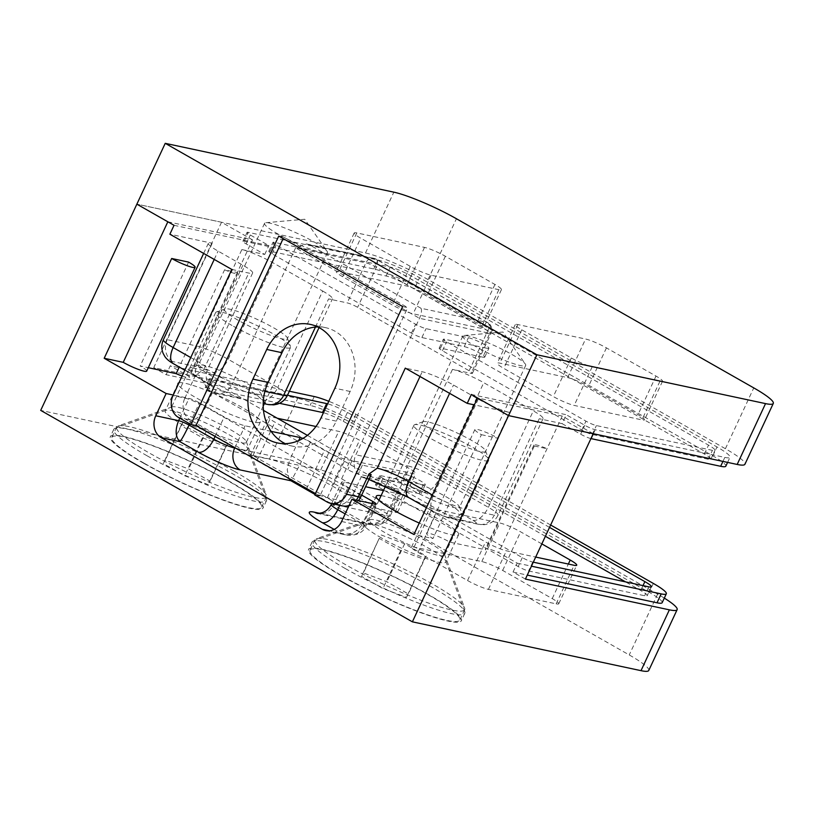 <?xml version="1.0" encoding="UTF-8"?>
<svg xmlns="http://www.w3.org/2000/svg" width="814" height="814" viewBox="0 0 814 814"><rect width="100%" height="100%" fill="white"/><g stroke="black" fill="none" stroke-linecap="round" stroke-linejoin="round"><path stroke-width="0.61" stroke-dasharray="4.07 3.05" d="M143.518 463.156A84.28 11.508 -155 0 1 110.317 436.762A84.28 11.508 -155 0 1 153.144 445.706A84.28 11.508 -155 0 1 229.884 481.603A84.28 11.508 -155 0 1 263.075 507.997A84.28 11.508 -155 0 1 220.258 499.063A84.28 11.508 -155 0 1 143.518 463.156M146.978 455.738A84.28 11.508 -155 0 1 113.777 429.344A84.28 11.508 -155 0 1 115.181 428.256A84.28 11.508 -155 0 1 233.343 474.186A84.28 11.508 -155 0 1 266.483 498.809A84.28 11.508 -155 0 1 266.534 500.579A84.28 11.508 -155 0 1 223.718 491.646A84.28 11.508 -155 0 1 146.978 455.738M183.13 425.122A45.442 6.207 -155 0 1 165.232 410.897A45.442 6.207 -155 0 1 165.985 410.307A45.442 6.207 -155 0 1 229.701 435.073A45.442 6.207 -155 0 1 247.568 448.351A45.442 6.207 -155 0 1 247.598 449.308A45.442 6.207 -155 0 1 224.511 444.485A45.442 6.207 -155 0 1 183.13 425.122M178.968 382.794A45.442 6.207 -155 0 1 242.501 407.631A45.442 6.207 -155 0 1 260.399 421.856A45.442 6.207 -155 0 1 237.312 417.043A45.442 6.207 -155 0 1 195.93 397.68A45.442 6.207 -155 0 1 178.134 384.584M341.748 575.936A84.28 11.508 -155 0 1 308.557 549.542A84.28 11.508 -155 0 1 351.373 558.475A84.28 11.508 -155 0 1 428.113 594.383A84.28 11.508 -155 0 1 461.314 620.777A84.28 11.508 -155 0 1 418.488 611.833A84.28 11.508 -155 0 1 341.748 575.936M345.207 568.508A84.28 11.508 -155 0 1 312.016 542.124A84.28 11.508 -155 0 1 313.41 541.025A84.28 11.508 -155 0 1 431.573 586.965A84.28 11.508 -155 0 1 464.713 611.579A84.28 11.508 -155 0 1 464.774 613.349A84.28 11.508 -155 0 1 421.947 604.415A84.28 11.508 -155 0 1 345.207 568.508M381.359 537.901A45.442 6.207 -155 0 1 363.461 523.667A45.442 6.207 -155 0 1 364.214 523.076A45.442 6.207 -155 0 1 427.93 547.842A45.442 6.207 -155 0 1 445.797 561.121A45.442 6.207 -155 0 1 445.838 562.077A45.442 6.207 -155 0 1 422.741 557.254A45.442 6.207 -155 0 1 381.359 537.901M381.094 495.624A45.442 6.207 -155 0 1 440.73 520.4A45.442 6.207 -155 0 1 458.628 534.635A45.442 6.207 -155 0 1 419.251 523.066M307.387 435.358L351.953 460.724A8.262 1.129 25 0 0 362.383 465.15L404.721 474.196A12.393 1.689 -155 0 1 420.37 480.83A12.393 1.689 -155 0 1 425.244 484.717A12.393 1.689 -155 0 1 423.311 484.768L380.972 475.722A8.262 1.129 25 0 0 379.68 475.752A8.262 1.129 25 0 0 382.926 478.337L522.313 557.631A8.262 1.129 25 0 0 532.743 562.057L533.312 562.179M279.487 403.306L206.461 387.708A8.262 1.129 25 0 0 205.169 387.739A8.262 1.129 25 0 0 208.425 390.323L347.802 469.617A8.262 1.129 25 0 0 358.231 474.053L400.569 483.089A12.393 1.689 -155 0 1 416.219 489.733A12.393 1.689 -155 0 1 421.092 493.62A12.393 1.689 -155 0 1 419.159 493.66L376.821 484.625A8.262 1.129 25 0 0 375.529 484.656A8.262 1.129 25 0 0 378.785 487.24L518.162 566.534A8.262 1.129 25 0 0 528.591 570.96L644.627 595.746A16.463 2.249 25 0 0 647.201 595.685A16.463 2.249 25 0 0 640.72 590.526L625.518 581.878M262.607 400.569L262.871 400.824A41.728 5.698 -155 0 1 264.611 403.083A41.728 5.698 -155 0 1 264.652 403.205L263.919 403.642L246.215 399.867L238.553 397.639A41.728 5.698 -155 0 1 205.443 381.766A41.728 5.698 -155 0 1 202.584 380.107A41.728 5.698 -155 0 1 202.299 379.935A41.728 5.698 -155 0 1 189.703 368.152A41.728 5.698 -155 0 1 224.664 379.09L248.056 389.296C254.741 393.406 259.585 397.161 262.607 400.569A16.524 8.364 -60.4 0 0 277.727 387.495L228.174 359.3A24.786 3.388 25 0 0 196.886 346.021L241.86 249.583A24.786 3.388 -155 0 1 273.138 262.871L322.7 291.056L277.727 387.495A24.786 3.388 25 0 1 287.495 395.258L210.612 378.805A8.262 1.129 25 0 0 209.32 378.836A8.262 1.129 25 0 0 212.576 381.43L263.502 410.398M549.531 527.391L347.436 412.413A16.463 2.249 25 0 0 327.604 403.815M146.683 371.133A16.524 2.259 25 0 0 140.181 365.964L148.29 367.694M271.103 431.349L245.065 425.783A16.524 2.259 -155 0 1 224.206 416.921L199.43 402.828A8.262 1.129 25 0 0 189.001 398.402L173.27 395.034M383.465 490.557L399.216 493.925A8.262 1.129 25 0 0 400.508 493.894A8.262 1.129 25 0 0 397.263 491.3L310.531 441.971A8.262 1.129 25 0 0 302.93 438.42M361.66 495.116L348.107 487.403A16.524 2.259 -155 0 1 341.595 482.234A16.524 2.259 -155 0 1 344.18 482.163L365.567 486.731M525.427 579.09L513.034 572.039L517.185 563.146L498.606 552.574A16.524 2.259 25 0 0 485.47 548.89A16.524 2.259 25 0 0 485.897 549.857L449.918 542.165A16.524 2.259 25 0 0 434.869 535.134A16.524 2.259 25 0 0 426.475 533.374A16.524 2.259 25 0 0 432.977 538.553L413.929 534.483M517.185 563.146L531.44 566.188M550.64 525.01L355.901 414.224A32.987 4.508 25 0 0 328.775 401.292M289.377 391.229L170.279 365.791L166.127 374.694L153.744 367.643L297.69 398.392L269.322 459.218L40.7 410.388M182.133 376.027A16.524 2.259 25 0 0 189.296 377.33A16.524 2.259 25 0 0 188.868 376.363L170.279 365.791M188.604 262.108L140.181 365.964M167.837 221.784L252.513 239.865L237.291 272.507L224.593 269.79L179.253 367.033M481.41 434.696L498.341 438.319A16.524 2.259 25 0 0 483.292 431.278A16.524 2.259 25 0 0 474.898 429.527A16.524 2.259 25 0 0 481.41 434.696L432.977 538.553M593.223 433.699L562.25 416.076L477.574 397.985M562.25 416.076L498.606 552.574M534.33 446.001L547.028 448.718A16.524 2.259 25 0 0 533.903 445.034A16.524 2.259 25 0 0 534.33 446.001L485.897 549.857M498.341 438.319L449.918 542.165M513.034 572.039L527.289 575.091M664.316 598.107A49.573 6.766 25 0 0 657.61 594.118L360.266 424.959A49.573 6.766 25 0 0 297.69 398.392M662.179 602.665A32.987 4.508 25 0 0 649.185 592.338L351.75 423.127A32.987 4.508 25 0 0 310.114 405.443L166.127 374.694M648.768 670.471A49.573 6.766 25 0 0 629.242 654.944L331.898 485.795A49.573 6.766 25 0 0 269.322 459.218M252.513 239.865L221.54 222.253L136.864 204.161L365.486 252.991A49.573 6.766 -155 0 1 428.062 279.568L725.406 448.728A49.573 6.766 -155 0 1 744.932 464.255M221.54 222.253L153.744 367.643M545.38 536.294L343.284 421.316A16.463 2.249 25 0 0 323.453 412.718M277.299 418.243L270.991 416.9A16.524 2.259 25 0 0 268.406 416.961A16.524 2.259 25 0 0 274.918 422.14L324.471 450.335A16.524 2.259 25 0 0 345.329 459.188L413.074 473.656A16.524 2.259 25 0 0 415.659 473.595A16.524 2.259 25 0 0 409.147 468.416L359.595 440.221A16.524 2.259 25 0 0 338.736 431.369L315.934 426.495M541.839 543.905L520.655 531.857A16.524 2.259 25 0 0 499.796 522.995L432.061 508.526A16.524 2.259 25 0 0 429.477 508.587A16.524 2.259 25 0 0 435.978 513.766L485.541 541.961A16.524 2.259 25 0 0 506.4 550.813L535.693 557.071M467.551 580.535A16.524 2.259 25 0 0 488.41 589.387L556.145 603.856A16.524 2.259 25 0 0 558.74 603.795A16.524 2.259 25 0 0 552.228 598.616L502.665 570.431A16.524 2.259 25 0 0 481.817 561.568L414.072 547.1A16.524 2.259 25 0 0 411.487 547.161A16.524 2.259 25 0 0 417.989 552.34L467.551 580.535L485.541 541.961M395.085 512.23A16.524 2.259 25 0 0 397.67 512.169A16.524 2.259 25 0 0 391.168 506.99L341.605 478.795A16.524 2.259 25 0 0 320.747 469.943L253.012 455.474A16.524 2.259 25 0 0 250.417 455.535A16.524 2.259 25 0 0 256.929 460.714L306.491 488.909A16.524 2.259 25 0 0 327.35 497.761L395.085 512.23L413.074 473.656M224.593 269.79A16.524 2.259 25 0 0 237.729 273.473A16.524 2.259 25 0 0 237.291 272.507L188.868 376.363M235.907 448.3L289.723 459.788L287.22 469.698L288.97 478.49M298.667 440.608L289.723 459.788A8.262 1.129 -155 0 1 300.152 464.224L291.646 480.006M310.531 441.971L300.152 464.224L386.884 513.563C381.776 522.171 374.582 525.335 365.303 523.066L331.512 503.846M397.263 491.3L386.884 513.563A8.262 1.129 -155 0 1 390.14 516.147A8.262 1.129 -155 0 1 388.838 516.178L381.44 523.453L369.861 524.623L365.303 523.066L319.658 513.308M345.146 513.888L362.505 523.758C357.397 532.366 350.203 535.531 340.924 533.262L334.178 529.426M371.947 503.51L362.505 523.758A8.262 1.129 -155 0 1 365.761 526.343A8.262 1.129 -155 0 1 364.469 526.373L357.071 533.648L345.482 534.818L329.467 530.809M406.735 496.245A41.728 5.698 -155 0 1 403.673 494.536A41.728 5.698 -155 0 1 387.23 482.224L388.858 480.606L398.27 481.267L413.38 487.81A41.728 5.698 -155 0 1 422.853 491.839L446.286 502.065C453.215 506.369 458.15 510.205 461.09 513.583A41.728 5.698 -155 0 1 462.84 515.862A41.728 5.698 -155 0 1 445.675 513.766A41.728 5.698 -155 0 1 407.061 496.418A41.728 5.698 -155 0 1 406.735 496.245A41.311 5.637 25 0 0 361.721 476.912A16.524 2.259 25 0 0 361.324 476.689L387.23 482.224M445.777 496.601A34.697 4.742 -155 0 1 459.422 506.735A34.697 4.742 -155 0 1 459.452 507.468A34.697 4.742 -155 0 1 441.819 503.785A34.697 4.742 -155 0 1 410.215 489A34.697 4.742 -155 0 1 396.55 478.133A34.697 4.742 -155 0 1 397.12 477.686A34.697 4.742 -155 0 1 445.777 496.601M512.026 354.538A34.697 4.742 -155 0 1 525.315 364.031A34.697 4.742 -155 0 1 525.691 365.405A34.697 4.742 -155 0 1 508.058 361.731A34.697 4.742 -155 0 1 476.455 346.947A34.697 4.742 -155 0 1 462.79 336.08A34.697 4.742 -155 0 1 464.082 335.48A34.697 4.742 -155 0 1 512.026 354.538M247.548 383.821A34.697 4.742 -155 0 1 261.192 393.966A34.697 4.742 -155 0 1 261.213 394.688A34.697 4.742 -155 0 1 243.579 391.015A34.697 4.742 -155 0 1 211.986 376.231A34.697 4.742 -155 0 1 198.311 365.364A34.697 4.742 -155 0 1 198.891 364.906A34.697 4.742 -155 0 1 247.548 383.821M313.787 241.768A34.697 4.742 -155 0 1 327.075 251.261A34.697 4.742 -155 0 1 327.462 252.635A34.697 4.742 -155 0 1 309.829 248.952A34.697 4.742 -155 0 1 278.225 234.178A34.697 4.742 -155 0 1 264.56 223.301A34.697 4.742 -155 0 1 265.852 222.71A34.697 4.742 -155 0 1 313.787 241.768M482.804 357.173A12.393 1.689 25 0 0 484.747 357.122A12.393 1.689 25 0 0 479.863 353.245A12.393 1.689 25 0 0 464.224 346.601L421.886 337.556A8.262 1.129 -155 0 1 411.457 333.13L272.069 253.836A8.262 1.129 -155 0 1 268.813 251.251A8.262 1.129 -155 0 1 270.116 251.211L386.151 275.997A16.463 2.249 -155 0 1 406.929 284.829L704.364 454.039A16.463 2.249 -155 0 1 710.856 459.188A16.463 2.249 -155 0 1 708.272 459.259L592.236 434.473A8.262 1.129 -155 0 1 581.807 430.046L442.429 350.753A8.262 1.129 -155 0 1 439.173 348.158A8.262 1.129 -155 0 1 440.466 348.127L482.804 357.173L486.955 348.27A12.393 1.689 25 0 0 488.899 348.219A12.393 1.689 25 0 0 484.015 344.342A12.393 1.689 25 0 0 468.376 337.698L426.037 328.653A8.262 1.129 -155 0 1 415.608 324.226L276.221 244.933A8.262 1.129 -155 0 1 272.965 242.348A8.262 1.129 -155 0 1 274.257 242.318L390.303 267.104A16.463 2.249 -155 0 1 411.08 275.926L708.516 445.136A16.463 2.249 -155 0 1 715.007 450.295A16.463 2.249 -155 0 1 712.423 450.356L596.387 425.569A8.262 1.129 -155 0 1 585.958 421.143L446.581 341.849A8.262 1.129 -155 0 1 443.325 339.255A8.262 1.129 -155 0 1 444.617 339.224L486.955 348.27M238.553 397.639L212.658 392.114A16.524 2.259 25 0 0 212.251 391.88A41.311 5.637 25 0 0 202.584 380.107M322.7 291.056A24.786 3.388 -155 0 1 332.458 298.819A24.786 3.388 -155 0 1 328.581 298.921L347.212 302.9A8.262 1.129 -155 0 1 357.641 307.326L469.149 370.757A8.262 1.129 -155 0 1 472.395 373.351A8.262 1.129 -155 0 1 471.103 373.382L452.482 369.403A24.786 3.388 -155 0 1 483.76 382.692L533.323 410.877A24.786 3.388 -155 0 1 543.08 418.64A24.786 3.388 -155 0 1 539.204 418.742L562.067 423.626L566.218 414.723L471.377 394.464M241.86 249.583L264.723 254.467L246.133 243.895A8.262 1.129 -155 0 1 242.877 241.3A8.262 1.129 -155 0 1 244.169 241.27L373.758 268.956A32.987 4.508 -155 0 1 415.394 286.63L712.84 455.85A32.987 4.508 -155 0 1 725.834 466.178M590.944 438.593A8.262 1.129 -155 0 1 580.647 434.198L562.067 423.626M432.336 495.004L433.313 495.563A24.786 3.388 25 0 0 464.601 508.842L509.564 412.413A24.786 3.388 -155 0 1 478.286 399.125L453.5 385.032A24.786 3.388 25 0 0 422.212 371.744L405.28 368.121M509.564 412.413L474.359 404.884M231.827 269.444L248.769 273.066A24.786 3.388 25 0 0 252.645 272.965A24.786 3.388 25 0 0 242.877 265.211L218.101 251.109A24.786 3.388 -155 0 1 208.343 243.345A24.786 3.388 -155 0 1 212.22 243.254L169.882 234.208M174.033 225.305L268.874 245.563L250.285 234.992A8.262 1.129 -155 0 1 247.029 232.407A8.262 1.129 -155 0 1 248.321 232.366L377.91 260.053A32.987 4.508 -155 0 1 419.546 277.737L716.992 446.947A32.987 4.508 -155 0 1 729.985 457.275A32.987 4.508 -155 0 1 724.816 457.407L595.227 429.721A8.262 1.129 -155 0 1 584.798 425.295L566.218 414.723M264.723 254.467L268.874 245.563M567.602 377.604A16.524 2.259 -155 0 1 588.461 386.457L638.013 414.652A16.524 2.259 -155 0 1 644.525 419.831A16.524 2.259 -155 0 1 641.941 419.892L574.196 405.423A16.524 2.259 -155 0 1 553.337 396.56L503.785 368.376A16.524 2.259 -155 0 1 497.273 363.197A16.524 2.259 -155 0 1 499.857 363.136L567.602 377.604L585.581 339.031A16.524 2.259 -155 0 1 606.44 347.883L656.003 376.078A16.524 2.259 -155 0 1 662.515 381.257A16.524 2.259 -155 0 1 659.92 381.318L592.185 366.849A16.524 2.259 -155 0 1 571.326 357.987L521.764 329.792A16.524 2.259 -155 0 1 515.262 324.623A16.524 2.259 -155 0 1 517.846 324.562L585.581 339.031M342.714 276.74A16.524 2.259 -155 0 1 336.213 271.571A16.524 2.259 -155 0 1 338.797 271.5L406.532 285.979A16.524 2.259 -155 0 1 427.391 294.831L476.953 323.026A16.524 2.259 -155 0 1 483.455 328.195A16.524 2.259 -155 0 1 480.871 328.266L413.136 313.797A16.524 2.259 -155 0 1 392.277 304.935L342.714 276.74L360.704 238.166A16.524 2.259 -155 0 1 354.192 232.997A16.524 2.259 -155 0 1 356.786 232.926L424.521 247.395A16.524 2.259 -155 0 1 445.38 256.257L494.943 284.452A16.524 2.259 -155 0 1 501.444 289.621A16.524 2.259 -155 0 1 498.86 289.692L431.115 275.224A16.524 2.259 -155 0 1 410.266 266.361L360.704 238.166M317.725 326.933A45.442 38.706 102.1 0 1 325.539 327.645A45.442 38.706 102.1 0 1 350.122 391.473L336.284 421.143A45.442 38.706 102.1 0 1 292.714 446.204A45.442 38.706 102.1 0 1 285.287 443.661M421.001 308.272L309.493 244.841L375.549 258.944L487.047 322.385L421.001 308.272C421.967 310.327 421.469 313.675 419.505 318.315L355.86 454.802A16.524 14.072 -77.9 0 0 361.324 476.689L354.405 491.524L205.739 406.949L212.658 392.114A16.524 14.072 -77.9 0 0 216.117 393.437A16.524 14.072 -77.9 0 0 231.959 384.32L264.906 391.361M309.493 244.841L306.664 243.946L295.604 247.832L231.959 384.32M402.645 306.552L407.722 307.641L283.821 237.159L283.16 238.583M314.784 494.973L319.861 496.062L407.722 307.641M319.861 496.062L315.445 493.549M278.744 236.07L283.821 237.159M190.741 357.56L197.914 361.64A24.786 3.388 -155 0 1 207.672 369.403A24.786 3.388 -155 0 1 203.795 369.505L195.482 375.335C202.727 371.978 203.398 389.234 212.251 391.88M371.194 474.664L364.204 477.991L361.721 476.912M464.591 609.808A82.621 11.274 25 0 0 464.652 609.686A82.621 11.274 25 0 0 464.601 607.946A82.621 11.274 25 0 0 394.546 564.55A82.621 11.274 25 0 0 316.259 538.776A82.621 11.274 25 0 0 314.957 539.733A82.621 11.274 25 0 0 314.896 539.855A82.621 11.274 25 0 0 384.544 584.778A82.621 11.274 25 0 0 464.591 609.808M310.114 550.111A82.621 11.274 -155 0 1 390.16 575.152A82.621 11.274 -155 0 1 459.818 620.075A82.621 11.274 -155 0 1 459.747 620.197A82.621 11.274 -155 0 1 379.7 595.156A82.621 11.274 -155 0 1 310.053 550.233A82.621 11.274 -155 0 1 310.114 550.111M422.69 422.079A34.697 4.742 -155 0 1 423.239 421.672A34.697 4.742 -155 0 1 456.115 432.499A34.697 4.742 -155 0 1 485.541 450.732A34.697 4.742 -155 0 1 485.541 451.516A34.697 4.742 -155 0 1 451.719 440.903A34.697 4.742 -155 0 1 422.69 422.079M413.939 425.203A41.311 5.637 -155 0 1 414.591 424.735A41.311 5.637 -155 0 1 453.734 437.617A41.311 5.637 -155 0 1 488.756 459.32A41.311 5.637 -155 0 1 488.787 460.185A41.311 5.637 -155 0 1 488.756 460.246A41.311 5.637 -155 0 1 448.728 447.731A41.311 5.637 -155 0 1 413.909 425.264A41.311 5.637 -155 0 1 413.939 425.203M369.658 520.156A41.311 5.637 -155 0 1 370.319 519.678A41.311 5.637 -155 0 1 409.452 532.57A41.311 5.637 -155 0 1 444.485 554.263A41.311 5.637 -155 0 1 444.515 555.138A41.311 5.637 -155 0 1 444.475 555.199A41.311 5.637 -155 0 1 404.456 542.684A41.311 5.637 -155 0 1 369.627 520.217A41.311 5.637 -155 0 1 369.658 520.156M381.186 534.971L404.619 543.783L426.078 555.993L424.104 559.381L400.671 550.569L379.212 538.359L363.471 572.944L386.904 581.766L408.363 593.976L406.389 597.364L382.956 588.542L361.497 576.343L363.471 572.944M426.078 555.993L408.363 593.976M404.619 543.783L386.904 581.766M424.104 559.381L406.389 597.364M400.671 550.569L382.956 588.542M379.212 538.359L361.497 576.343M233.883 471.041A82.621 11.274 25 0 0 118.03 426.007A82.621 11.274 25 0 0 116.656 427.075A82.621 11.274 25 0 0 149.206 452.95A82.621 11.274 25 0 0 224.44 488.156A82.621 11.274 25 0 0 266.422 496.916A82.621 11.274 25 0 0 266.371 495.177A82.621 11.274 25 0 0 233.883 471.041M144.363 463.339A82.621 11.274 -155 0 1 111.813 437.464A82.621 11.274 -155 0 1 153.805 446.225A82.621 11.274 -155 0 1 229.039 481.43A82.621 11.274 -155 0 1 261.579 507.305A82.621 11.274 -155 0 1 219.597 498.534A82.621 11.274 -155 0 1 144.363 463.339M238.105 320.228A34.697 4.742 -155 0 1 225.01 308.903A34.697 4.742 -155 0 1 273.667 327.818A34.697 4.742 -155 0 1 287.311 337.952A34.697 4.742 -155 0 1 271.622 335.714A34.697 4.742 -155 0 1 238.105 320.228M231.949 325.437A41.311 5.637 -155 0 1 215.669 312.495A41.311 5.637 -155 0 1 216.361 311.955A41.311 5.637 -155 0 1 274.287 334.473A41.311 5.637 -155 0 1 290.527 346.54A41.311 5.637 -155 0 1 290.557 347.415A41.311 5.637 -155 0 1 269.566 343.03A41.311 5.637 -155 0 1 231.949 325.437M187.668 420.39A41.311 5.637 -155 0 1 171.398 407.448A41.311 5.637 -155 0 1 172.08 406.908A41.311 5.637 -155 0 1 230.006 429.426A41.311 5.637 -155 0 1 246.255 441.493A41.311 5.637 -155 0 1 246.276 442.368A41.311 5.637 -155 0 1 225.285 437.983A41.311 5.637 -155 0 1 187.668 420.39M180.983 425.59L182.947 422.191L206.38 431.013L227.839 443.223L225.875 446.611L202.442 437.79L180.983 425.59L163.268 463.563L165.242 460.175L188.675 468.996L210.134 481.196L208.16 484.595L184.727 475.773L163.268 463.563M206.38 431.013L188.675 468.996M182.947 422.191L165.242 460.175M227.839 443.223L210.134 481.196M225.875 446.611L208.16 484.595M202.442 437.79L184.727 475.773M404.721 474.196L400.569 483.089M314.265 396.54L310.114 405.443M657.61 594.118L629.242 654.944M360.266 424.959L331.898 485.795M653.337 583.435L649.185 592.338M355.901 414.224L351.75 423.127M643.009 585.612L640.72 590.526M648.778 586.843L644.627 595.746M347.436 412.413L343.284 421.316M210.612 378.805L206.461 387.708M212.576 381.43L208.425 390.323M351.953 460.724L347.802 469.617M362.383 465.15L358.231 474.053M423.311 484.768L419.159 493.66M380.972 475.722L376.821 484.625M382.926 478.337L378.785 487.24M522.313 557.631L518.162 566.534M532.743 562.057L528.591 570.96M488.41 589.387L506.4 550.813M417.989 552.34L435.978 513.766M414.072 547.1L432.061 508.526M481.817 561.568L499.796 522.995M502.665 570.431L520.655 531.857M552.228 598.616L568.345 564.051M556.145 603.856L574.135 565.282M391.168 506.99L409.147 468.416M327.35 497.761L345.329 459.188M306.491 488.909L324.471 450.335M256.929 460.714L274.918 422.14M253.012 455.474L270.991 416.9M320.747 469.943L338.736 431.369M341.605 478.795L359.595 440.221M179.782 418.172L189.001 398.402M189.652 423.789L199.43 402.828M215.1 436.457L224.206 416.921M234.849 447.69L245.065 425.783M344.18 482.163L333.801 504.426L388.838 516.178L399.216 493.925M331.217 504.487A16.524 2.259 25 0 1 333.801 504.426A16.524 14.072 102.1 0 1 317.959 513.532L369.871 524.623C370.757 525.335 385.765 526.729 390.14 516.147L400.508 493.894M339.764 505.291L348.107 487.403M341.605 521.499L364.469 526.373L374.847 504.12M325.763 530.606L345.492 534.818C346.388 535.531 361.385 536.935 365.761 526.343L376.139 504.09M330.647 503.347L315.018 494.454M262.871 400.824A8.262 1.129 -155 0 1 264.652 403.205M413.38 487.81A8.262 1.129 -155 0 1 422.853 491.839M202.299 379.935A41.311 5.637 25 0 0 199.461 378.286L174.684 364.194A8.262 1.129 -155 0 1 172.721 361.569L202.36 367.897A8.262 1.129 -155 0 1 212.79 372.334L224.664 379.09M365.486 252.991L393.854 192.165M428.062 279.568L456.43 218.742M725.406 448.728L753.774 387.902M415.394 286.63L419.546 277.737M373.758 268.956L377.91 260.053M712.84 455.85L716.992 446.947M722.954 461.406L724.816 457.407M593.365 433.73L595.227 429.721M580.647 434.198L584.798 425.295M478.286 399.125L433.313 495.563A16.524 8.364 119.6 0 0 433.608 511.731L448.758 517.958A16.524 14.072 102.1 0 0 464.601 508.842L494.23 515.17L539.204 418.742M202.36 367.897A16.524 14.072 -77.9 0 1 196.886 346.021L167.246 339.682L212.22 243.254M246.133 243.895L250.285 234.992M244.169 241.27L248.321 232.366M406.929 284.829L411.08 275.926M386.151 275.997L390.303 267.104M704.364 454.039L708.516 445.136M708.272 459.259L712.423 450.356M592.236 434.473L596.387 425.569M581.807 430.046L585.958 421.143M442.429 350.753L446.581 341.849M440.466 348.127L444.617 339.224M464.224 346.601L468.376 337.698M421.886 337.556L426.037 328.653M411.457 333.13L415.608 324.226M272.069 253.836L276.221 244.933M270.116 251.211L274.257 242.318M356.786 232.926L338.797 271.5M410.266 266.361L392.277 304.935M431.115 275.224L413.136 313.797M498.86 289.692L480.871 328.266M494.943 284.452L476.953 323.026M445.38 256.257L427.391 294.831M424.521 247.395L406.532 285.979M606.44 347.883L588.461 386.457M517.846 324.562L499.857 363.136M521.764 329.792L503.785 368.376M571.326 357.987L553.337 396.56M592.185 366.849L574.196 405.423M659.92 381.318L641.941 419.892M656.003 376.078L638.013 414.652M469.149 370.757L487.82 330.708A8.262 4.182 119.6 0 0 487.678 322.619A8.262 4.182 119.6 0 0 487.047 322.385A8.262 7.041 102.1 0 1 489.784 333.323A8.262 1.129 25 0 0 491.076 333.292A8.262 1.129 25 0 0 487.82 330.708L376.322 267.267A8.262 1.129 25 0 0 365.893 262.841L295.604 247.832L419.505 318.315L489.784 333.323L471.103 373.382M461.09 513.583L472.965 520.339A8.262 1.129 -155 0 1 474.928 522.964L445.289 516.636A16.524 14.072 102.1 0 0 448.758 517.958L478.398 524.287A16.524 14.072 102.1 0 0 494.23 515.17A24.786 3.388 25 0 0 498.117 515.079A24.786 3.388 25 0 0 488.349 507.315L438.797 479.12A24.786 3.388 25 0 0 407.509 465.842L452.482 369.403M412.606 487.494A16.524 14.072 -77.9 0 1 407.509 465.842L355.86 454.802M472.395 373.351L491.076 333.292A8.262 8.262 0 0 0 487.678 322.619L376.17 259.188A8.262 4.182 119.6 0 1 376.322 267.267L357.641 307.326M306.664 243.946L373.809 258.282A8.262 7.041 102.1 0 1 375.549 258.944A8.262 4.182 119.6 0 1 376.17 259.188A8.262 8.262 0 0 0 373.809 258.282A8.262 7.041 102.1 0 0 365.893 262.841L347.212 302.9M315.456 327.065L328.581 298.921M423.667 492.195A16.524 8.364 -60.4 0 0 438.797 479.12L483.76 382.692M472.965 520.339A16.524 8.364 -60.4 0 0 488.349 507.315L533.323 410.877M449.623 393.345L453.5 385.032M420.004 376.495L422.212 371.744M203.795 369.505L248.769 273.066M195.482 375.335L184.88 398.087L173.026 395.553M184.839 370.207L198.209 377.818A16.524 8.364 119.6 0 1 197.914 361.64L242.877 265.211M214.224 259.432L218.101 251.109M172.721 361.569A16.524 14.072 -77.9 0 1 167.246 339.682A24.786 3.388 25 0 0 163.37 339.784M212.79 372.334A16.524 8.364 -60.4 0 0 228.174 359.3L273.138 262.871M445.289 516.636A8.262 1.129 -155 0 1 434.859 512.199L410.083 498.107A41.311 5.637 25 0 0 407.061 496.418M178.49 417.44L190.354 419.973L339.021 504.548L327.167 502.024M267.775 404.466A16.524 14.072 102.1 0 1 264.692 403.347M173.433 363.716A16.524 8.364 119.6 0 0 174.684 364.194M252.645 272.965L207.672 369.403C206.003 373.239 205.759 376.994 206.919 380.657L209.422 385.164L198.209 377.818A16.524 8.364 119.6 0 0 199.461 378.286M184.88 398.087A16.524 2.259 -155 0 1 205.739 406.949A16.524 8.364 119.6 0 1 190.354 419.973A16.524 14.072 102.1 0 1 184.88 398.087M342.491 505.881A16.524 14.072 102.1 0 1 339.021 504.548A16.524 8.364 119.6 0 0 354.405 491.524A16.524 2.259 25 0 1 360.917 496.703M356.278 500.162A16.524 14.072 102.1 0 1 349.074 505.463M408.832 497.639A16.524 8.364 119.6 0 0 410.083 498.107M426.434 507.651L433.608 511.731A16.524 8.364 119.6 0 0 434.859 512.199M543.08 418.64L498.117 515.079C495.919 519.556 492.46 522.537 487.728 524.043L484.299 524.694L478.398 524.287A16.524 14.072 102.1 0 1 474.928 522.964M336.284 421.143L321.042 417.887M350.122 391.473L334.88 388.217M113.777 429.344L110.317 436.762M165.985 410.307L115.181 428.256M178.032 383.445L165.232 410.897M312.016 542.124L308.557 549.542M364.214 523.076L313.41 541.025M376.261 496.225L363.461 523.667M651.353 586.782L647.201 595.685M209.32 378.836L205.169 387.739M425.244 484.717L421.092 493.62M379.68 475.752L375.529 484.656M411.487 547.161L429.477 508.587M558.74 603.795L576.729 565.221M397.67 512.169L415.659 473.595M250.417 455.535L268.406 416.961M458.628 534.635L445.838 562.077M445.797 561.121L464.713 611.579M464.774 613.349L461.314 620.777M260.399 421.856L247.598 449.308M247.568 448.351L266.483 498.809M266.534 500.579L263.075 507.997M331.644 503.561L341.595 482.234M237.729 273.473L189.296 377.33M533.903 445.034L485.47 548.89M474.898 429.527L426.475 533.374M459.422 506.735L462.84 515.862M525.691 365.405L459.452 507.468M464.082 335.48L502.971 332.02L525.315 364.031M261.192 393.966L264.611 403.083M327.462 252.635L261.213 394.688M265.852 222.71L304.741 219.251L327.075 251.261M484.747 357.122L488.899 348.219M727.594 462.393L729.985 457.275M242.877 241.3L247.029 232.407M710.856 459.188L715.007 450.295M439.173 348.158L443.325 339.255M268.813 251.251L272.965 242.348M354.192 232.997L336.213 271.571M501.444 289.621L483.455 328.195M515.262 324.623L497.273 363.197M662.515 381.257L644.525 419.831M203.642 253.419L208.343 243.345M319.047 327.594L332.458 298.819M264.56 223.301L198.311 365.364M198.891 364.906L189.703 368.152M462.79 336.08L396.55 478.133M397.12 477.686L388.858 480.606M216.117 393.437L246.215 399.867M348.83 505.982A16.524 16.524 0 0 0 358.374 500.61M368.946 479.487L364.204 477.991M292.714 446.204L277.472 442.948M325.539 327.645L310.297 324.389M464.652 609.686L459.818 620.075M423.239 421.672L414.591 424.735M485.541 450.732L488.756 459.32M488.787 460.185L444.515 555.138M370.319 519.678L316.259 538.776M444.485 554.263L464.601 607.946M413.909 425.264L385.561 486.05M378.917 500.305L369.627 520.217M314.896 539.855L310.053 550.233M116.656 427.075L111.813 437.464M225.01 308.903L216.361 311.955M215.669 312.495L171.398 407.448M172.08 406.908L118.03 426.007M246.255 441.493L266.371 495.177M290.557 347.415L264.296 403.724M263.207 406.064L246.276 442.368M287.311 337.952L290.527 346.54M266.422 496.916L261.579 507.305"/><path stroke-width="1.22" d="M178.134 384.584A45.442 6.207 -155 0 1 178.032 383.445A45.442 6.207 -155 0 1 178.968 382.794M419.251 523.066A45.442 6.207 -155 0 1 394.159 510.449A45.442 6.207 -155 0 1 376.261 496.225A45.442 6.207 -155 0 1 381.094 495.624M533.312 562.179L648.778 586.843A16.463 2.249 25 0 0 651.353 586.782A16.463 2.249 25 0 0 644.871 581.623L549.531 527.391M263.502 410.398L307.387 435.358M327.604 403.815A16.463 2.249 25 0 0 326.648 403.591L287.505 395.228L319.047 327.594M123.24 362.342A16.524 2.259 25 0 0 138.288 369.383A16.524 2.259 25 0 0 146.683 371.133L195.116 267.287A16.524 2.259 25 0 0 188.604 262.108L171.673 258.486L123.24 362.342L104.192 358.272L166.137 393.518L173.27 395.034M302.93 438.42A8.262 1.129 25 0 0 300.101 437.535L271.103 431.349M365.567 486.731L383.465 490.557M161.233 437.657A16.524 14.072 102.1 0 1 155.759 415.771L178.622 420.655C174.969 429.996 175.376 436.986 179.863 441.636L161.233 437.657L322.293 529.283A16.524 14.072 102.1 0 0 325.763 530.606A16.524 14.072 102.1 0 0 341.605 521.499L351.984 499.236L374.847 504.12A8.262 1.129 25 0 0 376.139 504.09A8.262 1.129 25 0 0 372.883 501.505L361.66 495.116M351.984 499.236L413.929 534.483L477.574 397.985L508.547 415.608L593.223 433.699L525.427 579.09L669.373 609.839A49.573 6.766 25 0 0 677.136 609.645A49.573 6.766 25 0 0 664.316 598.107M531.44 566.188L661.172 593.894A32.987 4.508 25 0 0 666.33 593.762A32.987 4.508 25 0 0 653.337 583.435L550.64 525.01M328.775 401.292A32.987 4.508 25 0 0 314.265 396.54L289.377 391.229M148.29 367.694L176.16 373.646A16.524 2.259 25 0 0 182.133 376.027M179.253 367.033L176.16 373.646M315.445 493.549L195.96 425.569L190.883 424.491L178.49 417.44A16.524 14.072 -77.9 0 1 173.026 395.553L231.827 269.444L169.882 234.208L174.033 225.305L136.864 204.161L167.837 221.784L104.192 358.272M527.289 575.091L657.02 602.798A32.987 4.508 25 0 0 662.179 602.665L666.33 593.762M165.232 143.335L393.854 192.165A49.573 6.766 -155 0 1 456.43 218.742L753.774 387.902A49.573 6.766 -155 0 1 773.3 403.418L744.932 464.255A49.573 6.766 -155 0 1 737.179 464.448L508.547 415.608L536.914 354.782L165.232 143.335L136.864 204.161L40.7 410.388L412.383 621.835L641.015 670.665A49.573 6.766 25 0 0 648.768 670.471L677.136 609.645M474.359 404.884L467.226 403.368L471.377 394.464L508.547 415.608L412.383 621.835M155.759 415.771L166.137 393.518M625.518 581.878L545.38 536.294M323.453 412.718A16.463 2.249 25 0 0 322.497 412.495L279.487 403.306M315.934 426.495L277.299 418.243M535.693 557.071L574.135 565.282A16.524 2.259 25 0 0 576.729 565.221A16.524 2.259 25 0 0 570.217 560.042L541.839 543.905M171.673 258.486A16.524 2.259 25 0 0 186.711 265.527A16.524 2.259 25 0 0 195.116 267.287M179.782 418.172L178.622 420.655A8.262 1.129 -155 0 1 189.052 425.081C184.737 434.137 181.675 439.652 179.863 441.636L198.443 452.208A33.048 4.508 -155 0 0 240.161 469.922L290.964 480.769L288.97 478.49M291.646 480.006L290.964 480.769L315.018 494.454M331.512 503.846L330.647 503.347A16.524 14.072 -77.9 0 1 327.167 502.024L314.784 494.973L402.645 306.552L278.744 236.07L190.883 424.491M349.074 505.463A16.524 14.072 102.1 0 1 342.491 505.881L330.637 503.347A16.524 14.072 -77.9 0 0 346.479 494.23L405.28 368.121L467.226 403.368M727.594 462.393L725.834 466.178A32.987 4.508 -155 0 1 720.665 466.3L591.076 438.624A8.262 1.129 -155 0 1 590.944 438.593M773.3 403.418A49.573 6.766 -155 0 1 765.536 403.612L536.914 354.782M285.287 443.661A45.442 38.706 102.1 0 1 268.142 382.377L281.98 352.706A45.442 38.706 102.1 0 1 317.725 326.933M346.479 494.23L358.333 496.764L368.935 474.013L377.248 468.182A24.786 3.388 -155 0 1 408.536 481.461L449.623 393.345M321.042 417.887L334.88 388.217A45.442 38.706 -77.9 0 0 310.297 324.389A45.442 38.706 -77.9 0 0 266.738 349.45L252.9 379.121A45.442 38.706 -77.9 0 0 277.472 442.948A45.442 38.706 -77.9 0 0 321.042 417.887M195.96 425.569L283.16 238.583M368.935 474.013L371.194 474.664L360.917 496.703A16.524 2.259 25 0 1 358.333 496.764A16.524 14.072 102.1 0 1 356.278 500.162M661.172 593.894L657.02 602.798M669.373 609.839L641.015 670.665M644.871 581.623L643.009 585.612M326.648 403.591L322.497 412.495M568.345 564.051L570.217 560.042M215.1 436.457L213.828 439.184L189.052 425.081L189.652 423.789M198.443 452.208A16.524 8.364 -60.4 0 0 213.828 439.184A16.524 2.259 25 0 0 234.686 448.036L234.849 447.69M240.161 469.922A16.524 14.072 -77.9 0 1 234.686 448.036L235.907 448.3M298.667 440.608L300.101 437.535M331.644 503.561L331.217 504.487A16.524 2.259 25 0 0 337.729 509.666L339.764 505.291M334.178 529.426L322.334 522.69A16.524 8.364 -60.4 0 0 337.729 509.666L345.146 513.888M371.947 503.51L372.883 501.505M322.293 529.283L329.467 530.809M322.334 522.69A33.048 4.508 -155 0 1 314.499 512.21L319.658 513.308M317.511 513.431A16.524 14.072 102.1 0 1 314.499 512.21M737.179 464.448L765.536 403.612M720.665 466.3L722.954 461.406M591.076 438.624L593.365 433.73M264.906 391.361L283.618 395.35L315.456 327.065M368.946 479.487L408.832 497.639A16.524 8.364 119.6 0 1 408.536 481.461L432.336 495.004M377.248 468.182L420.004 376.495M190.741 357.56L173.138 347.547A16.524 8.364 119.6 0 0 173.433 363.716C169.414 361.457 166.555 359.055 164.845 356.501L163.166 353.449C161.294 348.87 161.365 344.312 163.37 339.784A24.786 3.388 25 0 0 173.138 347.547L214.224 259.432M283.618 395.35A24.786 3.388 25 0 0 287.495 395.258C285.307 399.725 281.837 402.716 277.106 404.212L273.697 404.873L267.775 404.466A16.524 14.072 102.1 0 0 283.618 395.35M268.142 382.377L252.9 379.121M281.98 352.706L266.738 349.45M331.217 504.487C329.121 508.648 326.027 511.406 321.957 512.769L317.959 513.532M163.37 339.784L203.642 253.419M263.919 403.642L267.775 404.466M173.433 363.716L184.839 370.207M342.491 505.881A16.524 16.524 0 0 0 348.83 505.982M358.374 500.61A16.524 16.524 0 0 0 360.917 496.703M408.832 497.639L426.434 507.651M385.561 486.05L378.917 500.305M264.296 403.724L263.207 406.064"/></g></svg>

